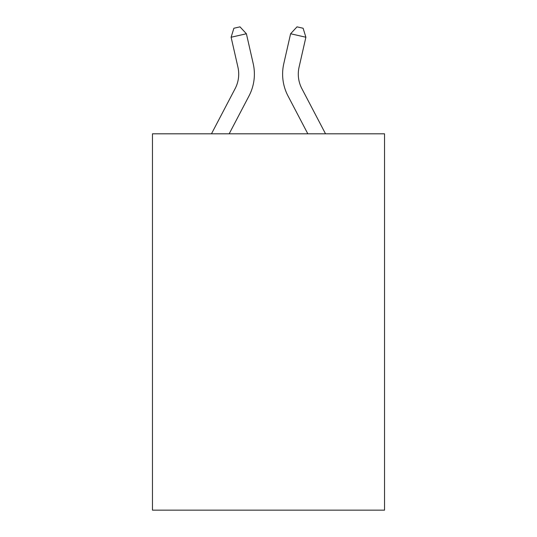 <?xml version="1.0" encoding="UTF-8"?>
<svg xmlns="http://www.w3.org/2000/svg" width="537" height="537" viewBox="0 0 537 537"><rect width="100%" height="100%" fill="white"/><g stroke="black" fill="none" stroke-linecap="round" stroke-linejoin="round"><path stroke-width="0.81" d="M384.539 133.814L384.539 510.15L152.461 510.15L152.461 133.814L384.539 133.814M253.209 63.648L246.396 33.757L253.209 63.648A47.041 47.041 0 0 1 249.014 95.928L229.171 133.814M325.529 133.814L301.875 88.652A31.361 31.361 0 0 1 299.075 67.132L305.889 37.241L290.604 33.757L283.791 63.648A47.041 47.041 0 0 0 287.986 95.928L307.829 133.814M211.471 133.814L235.125 88.652A31.361 31.361 0 0 0 237.925 67.132L231.111 37.241L233.884 28.246L239.999 26.85L246.396 33.757L231.111 37.241M235.125 88.652A31.361 31.361 0 0 0 237.925 67.132A31.361 31.361 0 0 1 235.125 88.652A31.361 31.361 0 0 0 237.925 67.132A31.361 31.361 0 0 1 235.125 88.652M301.875 88.652A31.361 31.361 0 0 1 299.075 67.132A31.361 31.361 0 0 0 301.875 88.652A31.361 31.361 0 0 1 299.075 67.132A31.361 31.361 0 0 0 301.875 88.652A31.361 31.361 0 0 1 299.075 67.132M305.889 37.241L303.116 28.246L297.001 26.85L290.604 33.757L283.791 63.648"/></g></svg>
